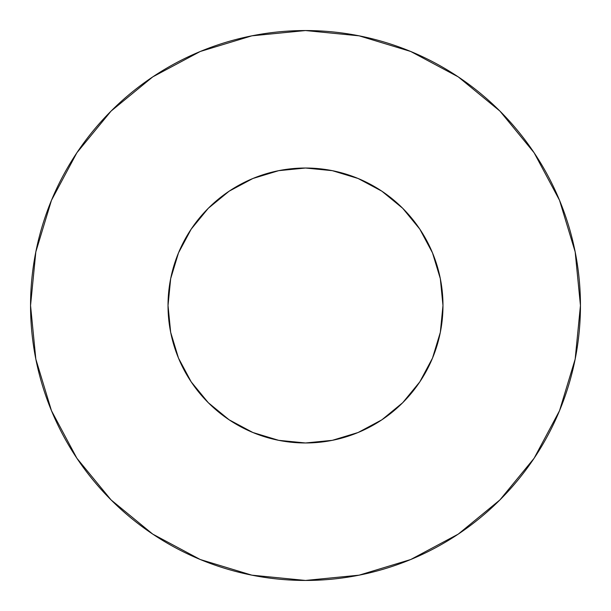 <?xml version="1.0" encoding="UTF-8"?>
<svg xmlns="http://www.w3.org/2000/svg" width="611" height="611" viewBox="0 0 611 611"><rect width="100%" height="100%" fill="white"/><g stroke="black" fill="none" stroke-linecap="round" stroke-linejoin="round"><path stroke-width="0.92" d="M168.025 305.5A137.475 137.475 0 0 1 305.5 168.025A137.475 137.475 0 0 1 442.975 305.5A137.475 137.475 0 0 1 305.5 442.975A137.475 137.475 0 0 1 168.025 305.5L170.668 332.323L178.488 358.107L191.197 381.875L208.29 402.71L229.125 419.803L252.893 432.512L278.677 440.332L305.5 442.975L332.323 440.332L358.107 432.512L381.875 419.803L402.71 402.71L419.803 381.875L432.512 358.107L440.332 332.323L442.975 305.5L440.332 278.677L432.512 252.893L419.803 229.125L402.71 208.29L381.875 191.197L358.107 178.488L332.323 170.668L305.5 168.025L278.677 170.668L252.893 178.488L229.125 191.197L208.29 208.29L191.197 229.125L178.488 252.893L170.668 278.677L168.025 305.5M30.55 305.5A274.95 274.95 0 0 1 305.5 30.55A274.95 274.95 0 0 1 580.45 305.5A274.95 274.95 0 0 1 305.5 580.45A274.95 274.95 0 0 1 30.55 305.5L35.835 359.138L51.477 410.722L76.887 458.258L111.08 499.92L152.742 534.113L200.278 559.523L251.862 575.165L305.5 580.45L359.138 575.165L410.722 559.523L458.258 534.113L499.92 499.92L534.113 458.258L559.523 410.722L575.165 359.138L580.45 305.5L575.165 251.862L559.523 200.278L534.113 152.742L499.92 111.08L458.258 76.887L410.722 51.477L359.138 35.835L305.5 30.55L251.862 35.835L200.278 51.477L152.742 76.887L111.08 111.08L76.887 152.742L51.477 200.278L35.835 251.862L30.55 305.5M439.385 336.722L432.512 358.107M353.922 434.169L332.323 440.332M274.278 439.385L252.893 432.512M176.831 353.922L170.668 332.323M171.615 274.278L178.488 252.893M257.078 176.831L278.677 170.668M336.722 171.615L358.107 178.488M434.169 257.078L440.332 278.677M534.113 152.742L499.92 111.08L458.326 76.94M152.742 76.887L111.08 111.08L76.94 152.674M76.887 458.258L111.08 499.92L152.674 534.06M458.258 534.113L499.92 499.92L534.06 458.326"/></g></svg>
